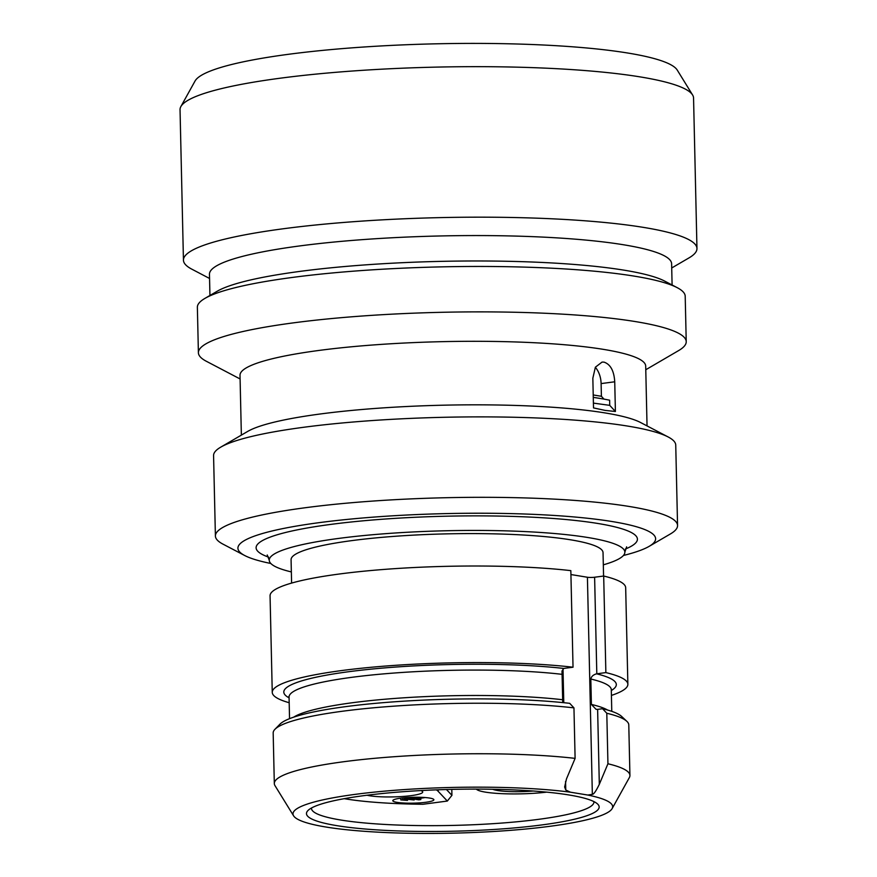 <?xml version="1.0" encoding="UTF-8"?>
<svg xmlns="http://www.w3.org/2000/svg" width="877" height="877" viewBox="0 0 877 877"><rect width="100%" height="100%" fill="white"/><g stroke="black" fill="none" stroke-linecap="round" stroke-linejoin="round"><path stroke-width="1.32" d="M692.589 94.968A256.829 36.724 -1.3 0 0 640.44 76.946A256.829 36.724 178.7 0 0 364.032 70.226A256.829 36.724 178.7 0 0 180.859 106.588L195.056 81.013A241.997 34.609 178.7 0 1 367.66 46.755A241.997 34.609 178.7 0 1 628.107 53.08A241.997 34.609 -1.3 0 1 677.241 70.072L692.589 94.968A256.829 36.724 -1.3 0 1 693.554 98.016L696.963 248.52A256.829 36.724 -1.3 0 1 689.004 257.893L671.716 267.978M180.859 106.588A256.829 36.724 178.7 0 0 180.037 109.669L183.446 260.173A256.829 36.724 178.7 0 0 191.833 269.173L209.548 278.469M696.963 248.52A256.829 36.724 -1.3 0 0 643.85 227.45A256.829 36.724 178.7 0 0 357.235 221.432A256.829 36.724 178.7 0 0 183.446 260.173M209.943 295.472L209.46 274.26A231.144 33.052 178.7 0 1 365.862 239.388A231.144 33.052 178.7 0 1 623.821 244.815A231.144 33.052 -1.3 0 1 671.618 263.78L672.1 284.981M204.922 298.399A243.981 34.894 178.7 0 1 392.205 268.68A243.981 34.894 178.7 0 1 634.751 276.211A243.981 34.894 -1.3 0 1 677.241 287.678L664.656 281.089A231.144 33.052 -1.3 0 0 624.402 270.226A231.144 33.052 178.7 0 0 394.628 263.078A231.144 33.052 178.7 0 0 217.2 291.241L204.922 298.399A243.981 34.894 178.7 0 0 197.369 307.301L198.399 352.729A243.981 34.894 178.7 0 0 206.358 361.28L240.09 378.963M677.241 287.678A243.981 34.894 -1.3 0 1 685.2 296.229L686.231 341.657A243.981 34.894 -1.3 0 1 678.666 350.559L645.768 369.754M686.231 341.657A243.981 34.894 -1.3 0 0 635.781 321.64A243.981 34.894 178.7 0 0 363.495 315.917A243.981 34.894 178.7 0 0 198.399 352.729M241.361 435.113L240.013 375.268A202.894 29.018 178.7 0 1 377.296 344.661A202.894 29.018 178.7 0 1 603.727 349.419A202.894 29.018 -1.3 0 1 645.691 366.06L647.04 425.904M220.741 447.149A231.144 33.052 178.7 0 1 398.158 418.987A231.144 33.052 178.7 0 1 627.932 426.123A231.144 33.052 -1.3 0 1 668.197 436.987L640.506 422.484A202.894 29.018 -1.3 0 0 605.174 412.946A202.894 29.018 178.7 0 0 403.475 406.676A202.894 29.018 178.7 0 0 247.742 431.396L220.741 447.149A231.144 33.052 178.7 0 0 213.571 455.58L215.402 536.011A231.144 33.052 178.7 0 0 222.933 544.113L244.738 555.536A208.901 29.873 178.7 0 0 270.84 563.483M605.108 410.403L593.51 407.904L592.841 378.195L595.384 367.189L602.05 362.091L604.012 362.124C610.48 364.295 614.053 370.85 614.733 381.791L615.402 411.499L605.108 410.403M668.197 436.987A231.144 33.052 -1.3 0 1 675.739 445.088L677.559 525.52A231.144 33.052 -1.3 0 1 670.401 533.95L649.144 546.349A208.901 29.873 -1.3 0 1 623.426 555.481M677.559 525.52A231.144 33.052 -1.3 0 0 629.763 506.555A231.144 33.052 178.7 0 0 371.804 501.14A231.144 33.052 178.7 0 0 215.402 536.011M244.738 555.536A208.901 29.873 178.7 0 1 354.889 518.68A208.901 29.873 178.7 0 1 612.409 521.585A208.901 29.873 -1.3 0 1 649.144 546.349M603.31 564.843A177.856 25.433 178.7 0 0 624.862 552.137A177.856 25.433 178.7 0 0 588.083 537.546A177.856 25.433 178.7 0 0 389.596 533.38A177.856 25.433 178.7 0 0 269.25 560.206A177.856 25.433 178.7 0 0 291.35 571.925M291.602 583.084L291.076 559.712A156.018 22.309 178.7 0 1 396.656 536.176A156.018 22.309 178.7 0 1 570.774 539.837A156.018 22.309 -1.3 0 1 603.036 552.631L603.573 576.046M611.412 695.417A177.856 25.433 178.7 0 0 627.866 684.279L625.674 587.722A177.856 25.433 -1.3 0 0 603.683 576.036L594.617 577.23A5.141 0.734 178.7 0 1 587.415 577.252L570.927 574.545M272.254 692.348L270.061 595.79A177.856 25.433 -1.3 0 1 377.779 569.929A177.856 25.433 -1.3 0 1 570.839 570.642L573.032 667.211A177.856 25.433 178.7 0 0 379.971 666.498A177.856 25.433 178.7 0 0 272.254 692.348A177.856 25.433 178.7 0 0 289.18 702.729M603.683 576.036L605.864 672.593L596.809 673.799L594.617 577.23M565.566 781.429L565.764 789.98L570.368 792.183A159.877 22.857 178.7 0 0 388.292 790.813A159.877 22.857 178.7 0 0 293.598 815.818A159.877 22.857 178.7 0 0 453.343 833.15A159.877 22.857 178.7 0 0 612.146 808.583L629.357 777.581A177.856 25.433 178.7 0 0 629.927 775.454L628.787 724.939A177.856 25.433 178.7 0 0 626.836 721.311L621.64 716.454A172.714 24.699 -1.3 0 0 602.554 708.715L597.621 709.372A5.141 0.734 -1.3 0 1 597.39 709.405L596.031 709.296L591.394 704.439L590.824 679.028C591.328 676.496 593.247 674.764 596.59 673.821A5.141 0.734 178.7 0 0 596.809 673.799M629.927 775.454A177.856 25.433 178.7 0 0 607.936 763.768L599.32 784.301C596.064 791.021 593.74 794.365 592.348 794.343L587.798 795.044A159.877 22.857 178.7 0 1 612.146 808.583M627.866 684.279A177.856 25.433 178.7 0 0 605.864 672.593M573.032 667.211L563.966 668.406A5.141 0.734 178.7 0 0 563.758 668.438L562.004 671.037L562.727 702.587M565.764 789.98L564.635 787.009L566.476 778.919L575.104 758.375A177.856 25.433 178.7 0 0 382.043 757.662A177.856 25.433 178.7 0 0 274.315 783.523A177.856 25.433 178.7 0 0 274.983 785.628L293.598 815.818M573.953 707.871A177.856 25.433 178.7 0 0 392.918 706.226A177.856 25.433 178.7 0 0 274.95 729.291L279.927 724.205A172.714 24.699 -1.3 0 1 394.102 701.819A172.714 24.699 -1.3 0 1 569.71 703.332L573.953 707.871L575.104 758.375M570.368 792.183L587.798 795.044M568.899 794.957A146.393 20.938 -1.3 0 1 597.577 803.99A146.393 20.938 -1.3 0 1 510.019 828.294A146.393 20.938 -1.3 0 1 336.746 825.63A146.393 20.938 178.7 0 1 307.937 810.556A146.393 20.938 178.7 0 1 415.687 790.868A146.393 20.938 178.7 0 1 568.899 794.957M593.882 801.578A141.252 20.204 -1.3 0 1 593.926 802.006A141.252 20.204 -1.3 0 1 498.344 823.317A141.252 20.204 -1.3 0 1 340.704 820.006A141.252 20.204 178.7 0 1 311.488 808.419A141.252 20.204 178.7 0 1 311.51 807.991M344.244 798.673A134.192 19.184 178.7 0 0 422.977 804.264L447.336 801.052L437.733 790.857A44.946 6.424 178.7 0 0 436.187 789.859M451.798 789.377L451.929 795.34L447.336 801.052M367.068 795.231A29.533 4.221 178.7 0 0 369.776 795.779A29.533 4.221 178.7 0 0 404.735 796.316A29.533 4.221 178.7 0 0 422.396 791.416A29.533 4.221 178.7 0 0 420.807 790.572M425.849 802.269A20.544 2.938 178.7 0 0 433.874 799.747A20.544 2.938 178.7 0 0 422.385 797.368A20.544 2.938 178.7 0 0 400.833 798.158A20.544 2.938 178.7 0 0 392.797 800.679A20.544 2.938 178.7 0 0 404.286 803.047A20.544 2.938 178.7 0 0 425.849 802.269M451.929 795.34L446.437 789.519M406.325 797.61L406.347 798.706L404.308 798.969L414.163 799.988L406.347 798.706M404.286 797.774L404.308 798.969M414.141 799.079L414.163 799.988M402.784 797.927L402.817 799.627L400.778 799.901L407.509 800.405L402.817 799.627M400.745 798.169L400.778 799.901M407.487 799.495L407.509 800.405M409.866 797.39L407.838 798.048L418.778 799.835L420.817 799.572L416.126 798.804L424.271 797.719L414.569 798.541L409.877 797.774M407.827 797.5L407.838 798.048M414.536 797.248L414.569 798.541M420.785 798.18L420.817 799.572M476.354 789.103A44.946 6.424 178.7 0 0 476.584 789.355A44.946 6.424 178.7 0 0 485.387 792.128A44.946 6.424 -1.3 0 0 546.623 792.139M492.742 789.267A29.533 4.221 178.7 0 0 497.61 790.517A29.533 4.221 178.7 0 0 533.139 791.01M602.554 708.715L606.796 713.253L607.936 763.768M274.95 729.291A177.856 25.433 178.7 0 0 273.175 733.008L274.315 783.523M626.836 721.311A177.856 25.433 178.7 0 0 606.796 713.253M593.225 394.957L601.403 396.294L604.001 399.123M615.402 411.499L609.734 405.349L593.4 403.113M593.28 397.38A195.966 28.02 -1.3 0 1 609.625 400.197L609.734 405.349M595.308 367.31A17.978 10.787 -97.5 0 1 601.107 383.589L601.403 396.294M625.345 549.046A190.693 27.264 178.7 0 0 597.971 523.492A190.693 27.264 178.7 0 0 353.782 521.727A190.693 27.264 178.7 0 0 268.625 557.147M599.32 784.301L597.621 709.372M592.348 794.343L587.415 577.252M596.59 673.821A166.29 23.778 -1.3 0 1 611.302 690.528M289.07 697.84A166.29 23.778 -1.3 0 1 365.281 669.743A166.29 23.778 -1.3 0 1 563.758 668.438M563.001 668.691L563.779 702.696M562.979 699.78A161.16 23.043 178.7 0 0 405.064 697.719A161.16 23.043 178.7 0 0 293.696 717.156M607.564 710.03A161.16 23.043 178.7 0 0 591.394 704.439M562.398 674.369A161.16 23.043 178.7 0 0 387.174 673.58A161.16 23.043 178.7 0 0 289.059 697.051L289.542 718.669M611.401 689.125L611.291 689.739A161.16 23.043 178.7 0 0 590.824 679.028M437.733 790.857L438.763 789.76M601.107 383.589L614.733 381.791M269.25 560.206L267.244 554.988M626.627 546.831L624.862 552.137M611.291 689.739L611.773 711.357M289.059 697.051L288.917 696.448"/></g></svg>
